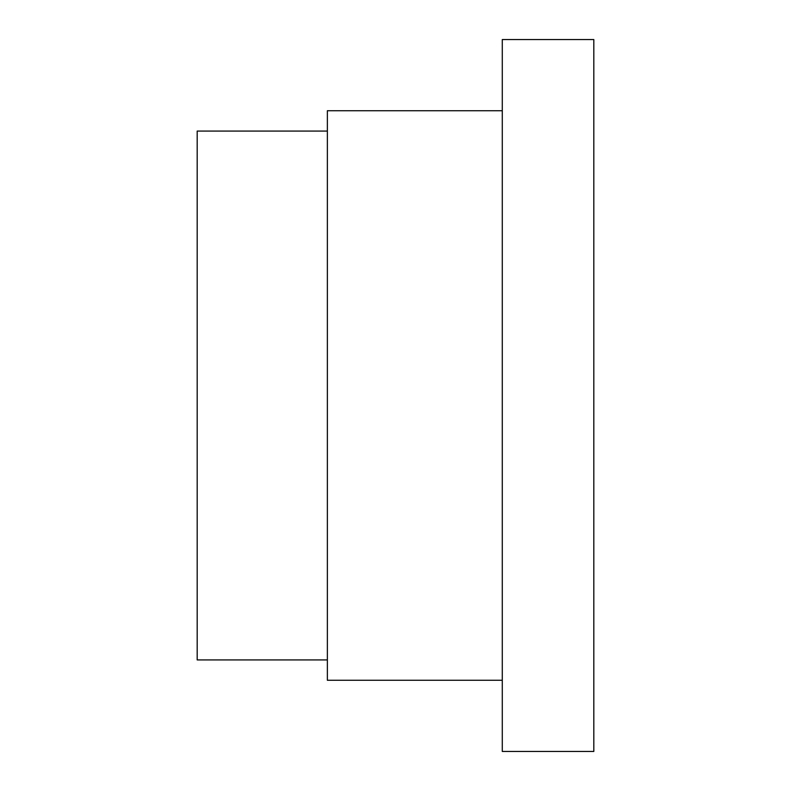 <?xml version="1.0" encoding="UTF-8"?>
<svg xmlns="http://www.w3.org/2000/svg" width="791" height="791" viewBox="0 0 791 791"><rect width="100%" height="100%" fill="white"/><g stroke="black" fill="none" stroke-linecap="round" stroke-linejoin="round"><path stroke-width="1.19" d="M327.365 659.921L197.186 659.921L197.186 131.079L327.365 131.079M502.285 680.26L327.365 680.26L327.365 110.74L502.285 110.74M593.814 395.5L593.814 39.55L502.285 39.55L502.285 751.45L593.814 751.45L593.814 395.5"/></g></svg>

